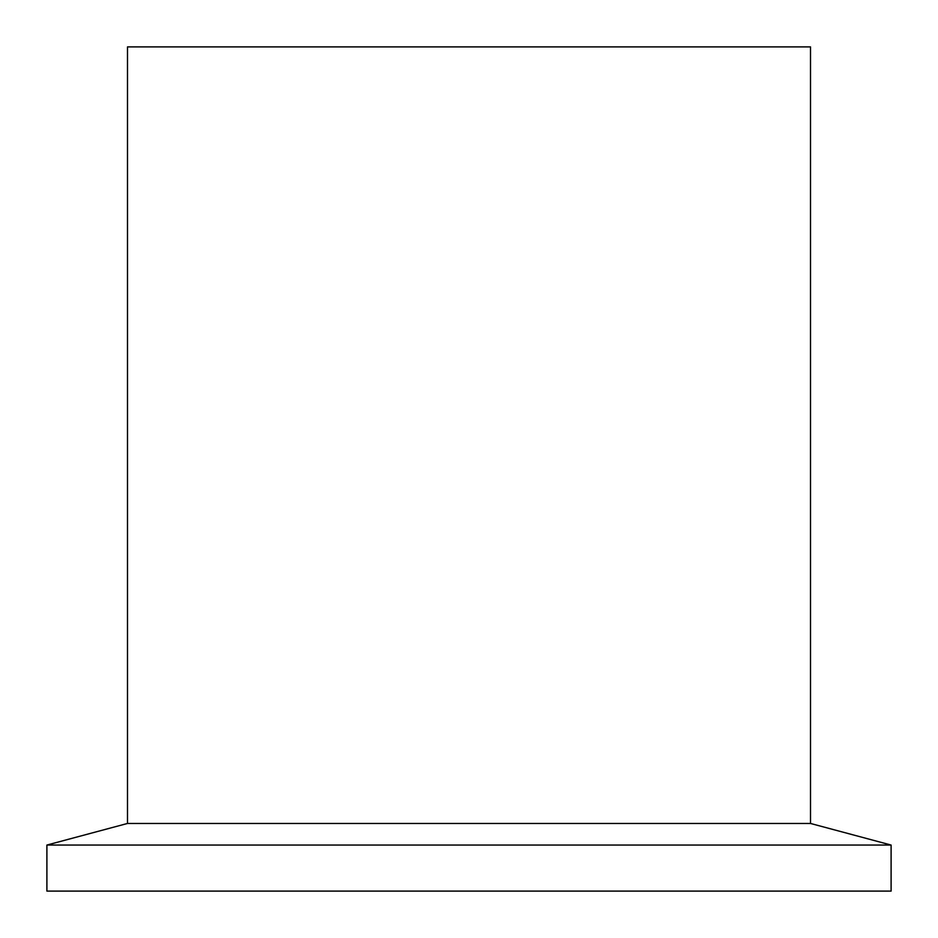 <?xml version="1.0" encoding="UTF-8"?>
<svg xmlns="http://www.w3.org/2000/svg" width="938" height="938" viewBox="0 0 938 938"><rect width="100%" height="100%" fill="white"/><g stroke="black" fill="none" stroke-linecap="round" stroke-linejoin="round"><path stroke-width="1.41" d="M469 891.1L46.9 891.1L46.9 845.056L127.486 823.458L127.486 46.9L810.514 46.9L810.514 823.458L891.1 845.056L891.1 891.1L469 891.1M810.514 823.458L127.486 823.458M46.9 845.056L891.1 845.056"/></g></svg>
